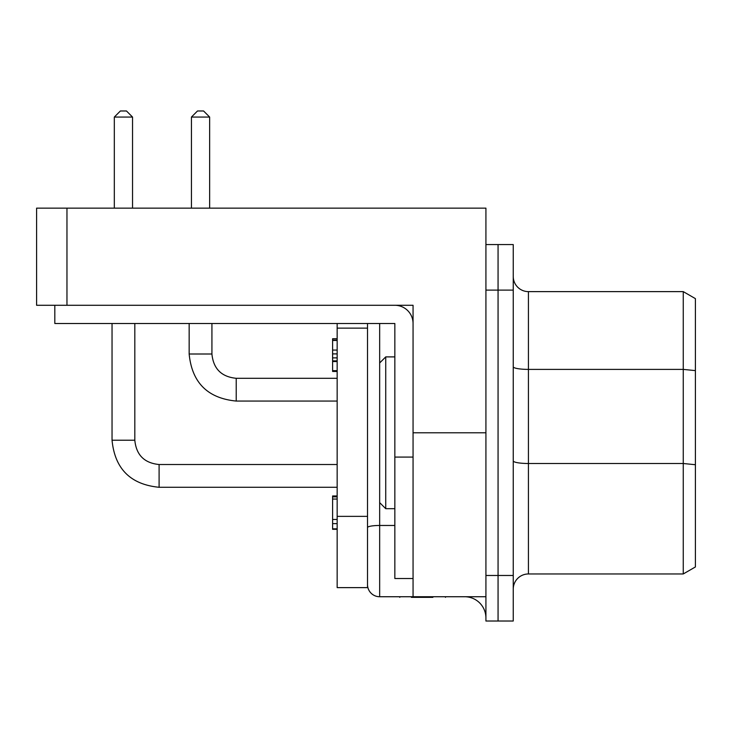 <?xml version="1.0" encoding="UTF-8"?>
<svg xmlns="http://www.w3.org/2000/svg" width="732" height="732" viewBox="0 0 732 732"><rect width="100%" height="100%" fill="white"/><g stroke="black" fill="none" stroke-linecap="round" stroke-linejoin="round"><path stroke-width="1.1" d="M337.159 464.518L159.1 464.518C144.35 463.072 136.253 454.984 134.816 440.225L134.816 323.498M132.538 117.056L126.462 110.98L120.396 110.98L114.32 117.056L132.538 117.056L132.538 208.135M337.159 378.298L236.216 378.298C221.457 376.852 213.369 368.763 211.923 354.004L211.923 323.498M209.645 117.056L203.578 110.98L197.503 110.98L191.436 117.056L209.645 117.056L209.645 208.135M498.062 621.02L513.242 621.02L513.242 244.561L498.062 244.561L498.062 290.101L498.062 244.561L485.92 244.561L485.92 621.02L498.062 621.02L498.062 290.101L498.062 621.02L485.92 621.02M513.242 290.101L485.92 290.101L485.92 208.135L36.6 208.135L36.6 305.281L413.058 305.281L413.058 596.736L379.661 596.736L379.661 502.619L385.737 508.685L385.737 356.896L394.841 356.896M464.664 596.736A21.255 21.255 0 0 1 485.92 617.982A21.255 21.255 0 0 0 464.664 596.736M367.519 584.584A12.142 12.142 0 0 0 379.661 596.736A12.142 12.142 0 0 1 367.519 584.584M411.393 597.339L420.525 597.339L420.525 596.736M420.525 597.339L432.896 597.339M513.242 460.867A15.18 2.635 180 0 0 528.422 463.502L528.422 573.961A15.18 15.18 0 0 0 513.242 589.141A15.18 15.18 0 0 1 528.422 573.961L683.258 573.961L695.4 566.952L695.4 298.629L683.258 291.62L683.258 573.961L695.4 566.952M498.062 244.561L513.242 244.561M513.242 276.44A15.18 15.18 0 0 0 528.422 291.62A15.18 15.18 0 0 1 513.242 276.44M513.242 366.759A15.18 2.635 180 0 0 528.422 369.395L528.422 291.62L683.258 291.62M485.92 432.795L413.058 432.795M485.92 596.736L413.058 596.736M337.159 516.362L337.159 587.622L367.519 587.622L367.519 516.362L337.159 516.362L337.159 323.498M367.519 323.498L367.519 516.362M337.159 495.967L332.603 495.967L332.603 529.309L337.159 529.309M337.159 338.742L332.603 338.742L332.603 371.463L337.159 371.463M337.159 361.553L332.603 361.553M337.159 360.876L332.603 360.876M337.159 357.875L332.603 357.875M337.159 353.885L332.603 353.885M337.159 350.07L332.603 350.07M337.159 528.833L332.603 528.833M337.159 523.627L332.603 523.627M337.159 519.473L332.603 519.473M337.159 499.041L332.603 499.041M337.159 496.863L332.603 496.863M337.159 340.362L332.603 340.362M337.159 340.106L332.603 340.106M413.058 457.079L394.841 457.079L394.841 578.518L413.058 578.518M54.818 305.281L54.818 323.498L394.841 323.498L394.841 457.079M394.841 305.281A18.218 18.218 0 0 1 413.058 323.498M379.661 323.498L379.661 502.619M159.1 464.518L159.1 487.283C130.525 484.502 114.833 468.819 112.042 440.225L112.042 323.498M134.816 440.225L112.042 440.225C114.833 468.819 130.525 484.502 159.1 487.283C130.525 484.502 114.833 468.819 112.042 440.225C114.833 468.819 130.525 484.502 159.1 487.283C130.525 484.502 114.833 468.819 112.042 440.225C114.833 468.819 130.525 484.502 159.1 487.283C130.525 484.502 114.833 468.819 112.042 440.225C114.833 468.819 130.525 484.502 159.1 487.283C130.525 484.502 114.833 468.819 112.042 440.225C114.833 468.819 130.525 484.502 159.1 487.283C130.525 484.502 114.833 468.819 112.042 440.225C114.833 468.819 130.525 484.502 159.1 487.283C130.525 484.502 114.833 468.819 112.042 440.225C114.833 468.819 130.525 484.502 159.1 487.283C130.525 484.502 114.833 468.819 112.042 440.225C114.833 468.819 130.525 484.502 159.1 487.283C130.525 484.502 114.833 468.819 112.042 440.225C114.833 468.819 130.525 484.502 159.1 487.283C130.525 484.502 114.833 468.819 112.042 440.225M236.216 378.298L236.216 401.063C207.632 398.281 191.949 382.589 189.158 354.004L189.158 323.498M211.923 354.004L189.158 354.004C191.949 382.589 207.632 398.281 236.216 401.063C207.632 398.281 191.949 382.589 189.158 354.004C191.949 382.589 207.632 398.281 236.216 401.063C207.632 398.281 191.949 382.589 189.158 354.004C191.949 382.589 207.632 398.281 236.216 401.063C207.632 398.281 191.949 382.589 189.158 354.004C191.949 382.589 207.632 398.281 236.216 401.063C207.632 398.281 191.949 382.589 189.158 354.004C191.949 382.589 207.632 398.281 236.216 401.063C207.632 398.281 191.949 382.589 189.158 354.004C191.949 382.589 207.632 398.281 236.216 401.063C207.632 398.281 191.949 382.589 189.158 354.004C191.949 382.589 207.632 398.281 236.216 401.063C207.632 398.281 191.949 382.589 189.158 354.004C191.949 382.589 207.632 398.281 236.216 401.063C207.632 398.281 191.949 382.589 189.158 354.004C191.949 382.589 207.632 398.281 236.216 401.063L337.159 401.063M513.242 575.48L485.92 575.48M394.841 525.466L379.661 525.466A12.142 2.104 0 0 0 367.519 527.58M413.058 319.024L412.5 319.024M695.4 464.719L683.258 463.502L528.422 463.502L528.422 369.395L683.258 369.395L695.4 370.612M66.96 305.281L66.96 208.135M367.519 328.137L337.159 328.137M337.159 487.283L159.1 487.283M114.32 117.056L114.32 208.135M191.436 117.056L191.436 208.135M445.477 596.736L445.477 597.339M399.782 596.736L399.782 597.339M332.603 371.234L337.159 371.234L332.603 371.234M332.603 371.243L337.159 371.243M332.603 370.676L337.159 370.676M332.603 340.462L337.159 340.462M394.841 508.685L385.737 508.685M379.661 362.962L385.737 356.896"/></g></svg>
